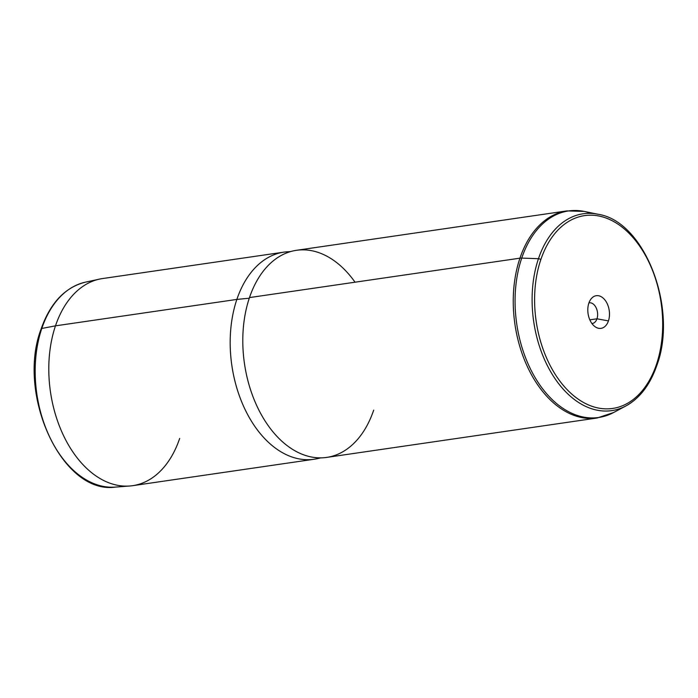 <?xml version="1.0" encoding="UTF-8"?>
<svg xmlns="http://www.w3.org/2000/svg" width="698" height="698" viewBox="0 0 698 698"><rect width="100%" height="100%" fill="white"/><g stroke="black" fill="none" stroke-linecap="round" stroke-linejoin="round"><path stroke-width="1.05" d="M129.662 486.009A104.648 67.828 81.7 0 1 62.881 434.2A104.648 67.828 81.7 0 1 55.482 325.844L236.866 299.416A104.648 67.828 81.7 0 0 245.199 409.77A104.648 67.828 81.7 0 0 314.056 459.249L132.672 485.677A104.648 67.828 -98.3 0 1 63.823 436.198A104.648 67.828 -98.3 0 1 55.482 325.844A104.648 67.828 -98.3 0 1 102.501 278.563L283.877 252.135A104.648 67.828 81.7 0 0 236.866 299.416L55.482 325.844L41.793 328.461L55.482 325.844A104.648 67.828 81.7 0 1 99.517 279.104L85.409 282.166A103.653 67.183 81.7 0 0 41.793 328.461A2.094 0.986 -161.3 0 0 41.138 328.906A2.094 0.986 18.7 0 1 41.793 328.461A103.653 67.183 81.7 0 0 49.122 435.788A103.653 67.183 81.7 0 0 115.275 487.108A103.653 67.183 -98.3 0 1 49.122 435.788A103.653 67.183 -98.3 0 1 41.793 328.461A103.653 67.183 -98.3 0 1 85.409 282.166C65.106 287.271 50.343 302.853 41.138 328.906C16.071 394.3 62.174 494.76 115.275 487.108L129.662 486.009A104.648 67.828 81.7 0 0 179.691 438.396M320.696 457.871L317.607 458.586A104.648 67.828 -98.3 0 1 246.368 412.108A104.648 67.828 -98.3 0 1 236.866 299.416L249.265 298.221L236.866 299.416A104.648 67.828 -98.3 0 1 287.471 251.769L290.638 251.568M355.046 282.201A104.648 67.828 81.7 0 0 249.483 297.584A104.648 67.828 81.7 0 0 281.992 441.337A104.648 67.828 81.7 0 0 373.692 410.127M625.984 405.904A99.456 64.46 -98.3 0 1 551.394 372.941A99.456 64.46 -98.3 0 1 538.455 258.714A2.094 0.986 18.7 0 1 540.819 259.639A97.432 63.152 81.7 0 0 571.095 393.48A97.432 63.152 81.7 0 0 656.46 364.426A2.094 0.986 18.7 0 1 656.87 365.324A2.094 0.986 -161.3 0 0 656.46 364.426A97.432 63.152 81.7 0 0 626.193 230.584A97.432 63.152 81.7 0 0 540.819 259.639A2.094 0.986 -161.3 0 0 538.455 258.714A99.456 64.46 -98.3 0 1 598.055 214.26A99.456 64.46 81.7 0 0 538.455 258.714A99.456 64.46 81.7 0 0 551.394 372.941A99.456 64.46 81.7 0 0 625.984 405.904A99.456 64.46 81.7 0 0 656.495 365.682A2.094 0.986 -161.3 0 0 656.87 365.324C650.196 384.642 639.9 398.165 625.984 405.904L613.586 412.535A104.36 67.636 -98.3 0 1 535.322 377.95A104.36 67.636 -98.3 0 1 521.738 258.086L538.455 258.714L521.738 258.086A104.36 67.636 -98.3 0 1 584.287 211.433A104.36 67.636 -98.3 0 1 591.25 213.396A104.36 67.636 81.7 0 0 584.287 211.433A104.36 67.636 81.7 0 0 521.738 258.086A8.376 3.935 -161.3 0 0 519.94 258.173A104.648 67.828 81.7 0 0 528.273 368.518A104.648 67.828 81.7 0 0 597.13 418.006A104.648 67.828 -98.3 0 1 528.273 368.518A104.648 67.828 -98.3 0 1 519.94 258.173L249.483 297.584L519.94 258.173A104.648 67.828 -98.3 0 1 566.951 210.892A104.648 67.828 81.7 0 0 519.94 258.173A8.376 3.935 18.7 0 1 521.738 258.086A104.36 67.636 81.7 0 0 535.322 377.95A104.36 67.636 81.7 0 0 613.586 412.535L597.13 418.006L326.673 457.408A104.648 67.828 -98.3 0 1 257.824 407.929A104.648 67.828 -98.3 0 1 249.483 297.584A104.648 67.828 -98.3 0 1 296.493 250.303L566.951 210.892L584.287 211.433L598.055 214.26C644.743 221.109 678.238 308.586 656.87 365.324M540.819 259.639A97.432 63.152 -98.3 0 1 626.193 230.584A97.432 63.152 -98.3 0 1 656.46 364.426A97.432 63.152 -98.3 0 1 571.095 393.48A97.432 63.152 -98.3 0 1 540.819 259.639M588.85 303.15A16.508 10.697 81.7 0 0 593.972 325.826A16.508 10.697 81.7 0 0 608.438 320.906A16.508 10.697 81.7 0 0 603.308 298.229A16.508 10.697 81.7 0 0 588.85 303.15A16.508 10.697 -98.3 0 1 591.372 298.561A16.508 10.697 -98.3 0 1 605.122 300.219A16.508 10.697 -98.3 0 1 608.438 320.906L596.965 318.803A10.461 6.779 -98.3 0 1 592.262 323.532A10.461 6.779 -98.3 0 1 591.956 323.567A10.461 6.779 81.7 0 0 596.965 318.803L589.836 319.85L596.965 318.803A10.461 6.779 81.7 0 0 596.031 307.574A10.461 6.779 81.7 0 0 588.946 302.88A10.461 6.779 -98.3 0 1 589.252 302.827A10.461 6.779 -98.3 0 1 596.136 307.774A10.461 6.779 -98.3 0 1 596.965 318.803L608.438 320.906A16.508 10.697 -98.3 0 1 595.516 327.013A16.508 10.697 -98.3 0 1 588.85 303.15"/></g></svg>
